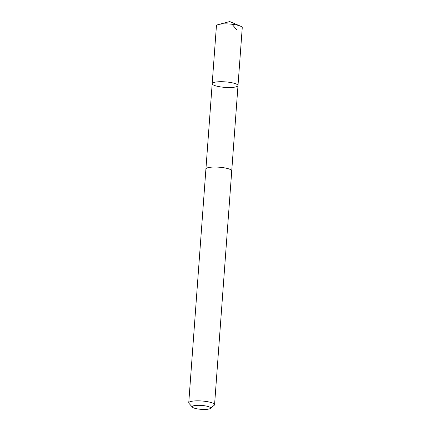 <?xml version="1.0" encoding="UTF-8"?>
<svg xmlns="http://www.w3.org/2000/svg" width="431" height="431" viewBox="0 0 431 431"><rect width="100%" height="100%" fill="white"/><g stroke="black" fill="none" stroke-linecap="round" stroke-linejoin="round"><path stroke-width="0.65" d="M233.392 83.081A12.941 2.758 4.2 0 1 237.998 85.564A12.941 2.758 4.2 0 1 224.89 87.369A12.941 2.758 4.2 0 1 212.187 83.673A12.941 2.758 4.2 0 1 219.729 81.728A12.941 2.758 4.2 0 1 233.392 83.081A12.941 2.758 4.2 0 1 237.998 85.564L242.249 27.724A12.946 2.758 -175.8 0 0 240.423 26.135A12.946 2.758 -175.8 0 0 237.643 25.24A12.946 2.758 -175.8 0 0 218.469 24.519A12.946 2.758 -175.8 0 0 216.432 25.828L212.187 83.673A12.941 2.758 4.2 0 1 219.729 81.728A12.941 2.758 4.2 0 1 233.392 83.081M210.323 408.464L214.212 405.264A12.946 2.758 -175.8 0 0 214.568 404.687L231.738 170.897A12.946 2.758 -175.8 0 0 219.029 167.196A12.946 2.758 -175.8 0 0 205.916 169L188.751 402.791A12.946 2.758 -175.8 0 0 189.015 403.416L192.398 407.15A9.207 1.961 -175.8 0 0 195.485 408.475A9.207 1.961 -175.8 0 0 210.323 408.464A9.207 1.961 -175.8 0 0 201.536 405.426A9.207 1.961 -175.8 0 0 192.398 407.15M214.568 404.687A12.946 2.758 -175.8 0 0 201.859 400.992A12.946 2.758 -175.8 0 0 188.751 402.791M232.029 24.26L236.544 29.572M240.423 26.135L229.723 21.55L218.469 24.519M231.738 170.8L237.998 85.564M205.932 168.904L212.187 83.673"/></g></svg>
